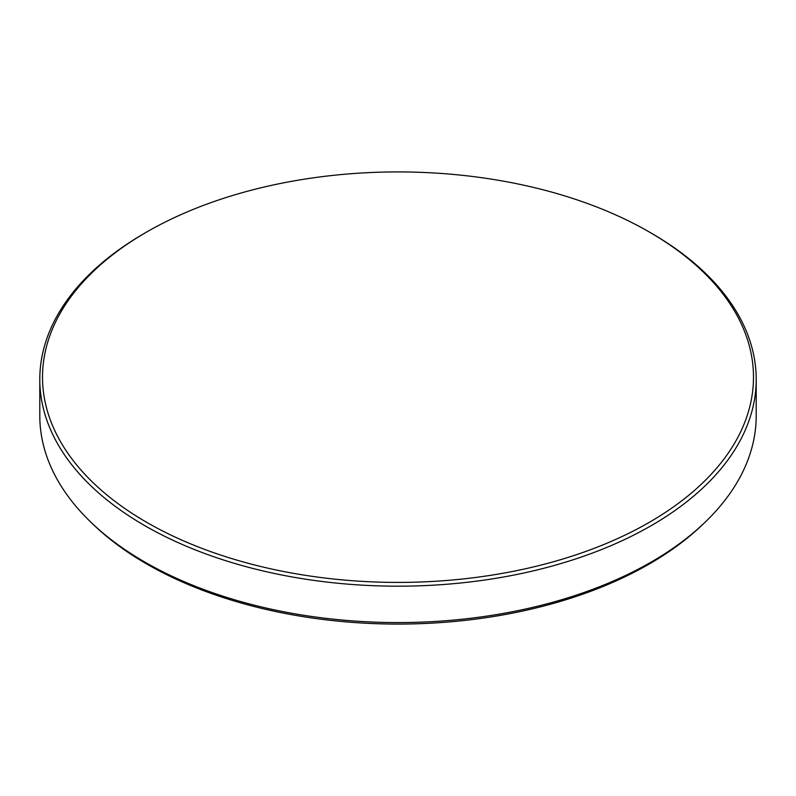 <?xml version="1.0" encoding="UTF-8"?>
<svg xmlns="http://www.w3.org/2000/svg" width="796" height="796" viewBox="0 0 796 796"><rect width="100%" height="100%" fill="white"/><g stroke="black" fill="none" stroke-linecap="round" stroke-linejoin="round"><path stroke-width="1.19" d="M146.623 522.295A355.494 205.249 0 0 0 649.377 522.295A355.494 205.249 0 0 0 649.377 232.044L651.287 233.138A358.2 206.801 180 0 1 651.287 233.148A358.2 206.801 180 0 1 756.2 379.374A358.2 206.801 180 0 1 535.081 570.443A358.2 206.801 180 0 1 144.713 525.609A358.2 206.801 180 0 1 39.8 379.374A358.2 206.801 180 0 1 144.713 233.148L146.623 232.044A355.494 205.249 0 0 0 146.623 522.295M651.287 233.148L649.377 232.044A355.494 205.249 0 0 0 146.623 232.044M704.649 522.654L702.261 524.932A355.414 205.199 180 0 1 649.317 563.976A355.414 205.199 180 0 1 146.683 563.976A355.414 205.199 180 0 1 93.739 524.932L91.351 522.654A358.2 206.801 0 0 0 144.713 561.996A358.2 206.801 0 0 0 704.649 522.654A358.2 206.801 0 0 0 756.2 415.771L756.2 379.374M39.8 379.374L39.8 415.771A358.2 206.801 0 0 0 91.351 522.654"/></g></svg>
